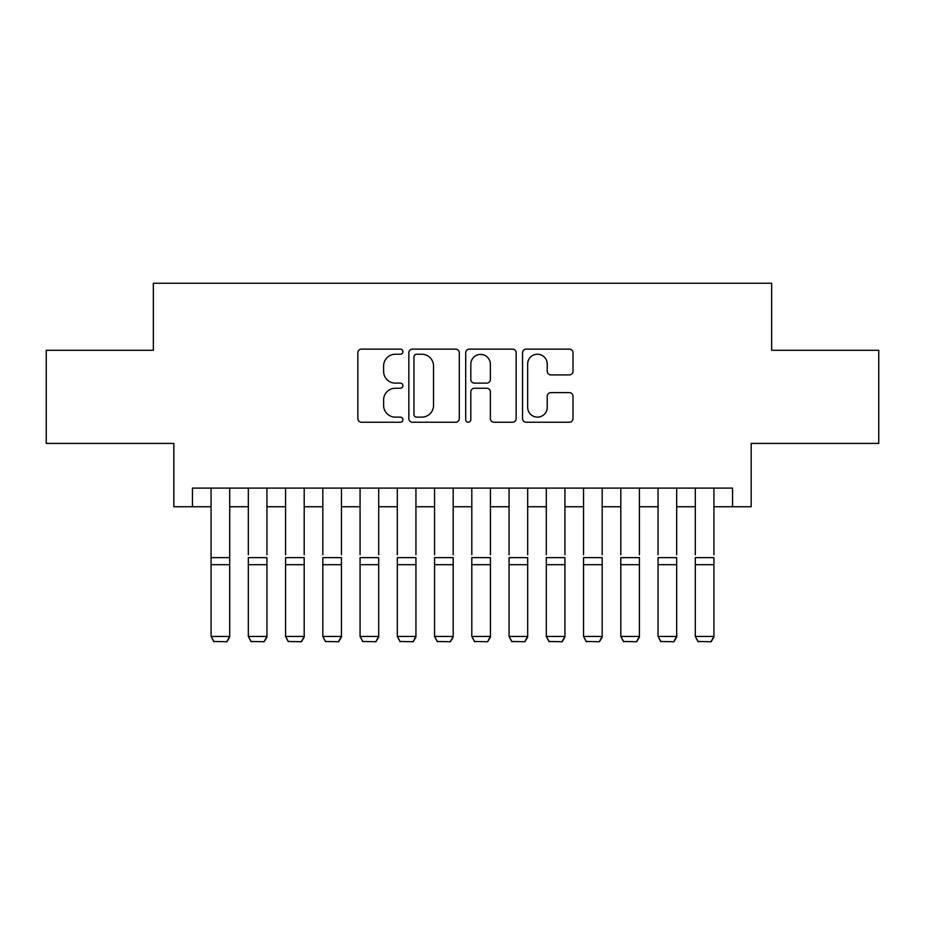 <?xml version="1.0" encoding="UTF-8"?>
<svg xmlns="http://www.w3.org/2000/svg" width="925" height="925" viewBox="0 0 925 925"><rect width="100%" height="100%" fill="white"/><g stroke="black" fill="none" stroke-linecap="round" stroke-linejoin="round"><path stroke-width="1.39" d="M402.907 351.685A2.555 2.555 0 0 0 400.34 349.118L361.502 349.118A3.654 3.654 0 0 0 357.848 352.772L357.848 418.586A3.654 3.654 0 0 0 361.502 422.239L400.34 422.239A2.555 2.555 0 0 0 402.907 419.684A2.555 2.555 0 0 0 400.34 417.129L395.322 417.129A11.701 11.701 0 0 1 383.621 405.428L383.621 399.947A11.701 11.701 0 0 1 395.322 388.246L400.34 388.246A2.555 2.555 0 0 0 402.907 385.679A2.555 2.555 0 0 0 400.34 383.123L395.322 383.123A11.701 11.701 0 0 1 383.621 371.422L383.621 365.942A11.701 11.701 0 0 1 395.322 354.24L400.34 354.24A2.555 2.555 0 0 0 402.907 351.685M569.349 374.903A3.654 3.654 0 0 0 573.003 371.237L573.003 352.772A3.654 3.654 0 0 0 569.349 349.118L526.209 349.118A3.654 3.654 0 0 0 522.556 352.772L522.556 418.586A3.654 3.654 0 0 0 526.209 422.239L569.349 422.239A3.654 3.654 0 0 0 573.003 418.586L573.003 396.282A3.654 3.654 0 0 0 569.349 392.628L550.884 392.628A3.654 3.654 0 0 0 547.23 396.282L547.23 407.347A9.782 9.782 0 0 1 537.448 417.129A9.782 9.782 0 0 1 527.666 407.347L527.666 364.022A9.782 9.782 0 0 1 537.448 354.24A9.782 9.782 0 0 1 547.23 364.022L547.23 371.237A3.654 3.654 0 0 0 550.884 374.903L569.349 374.903M192.446 506.738L192.446 488.111L732.554 488.111L732.554 506.738L751.169 506.738L751.169 443.422L878.75 443.422L878.75 350.297L771.658 350.297L771.658 283.247L153.342 283.247L153.342 350.297L46.25 350.297L46.25 443.422L173.831 443.422L173.831 506.738L211.073 506.738M459.297 352.772A3.654 3.654 0 0 0 455.643 349.118L412.504 349.118A3.654 3.654 0 0 0 408.85 352.772L408.85 418.586A3.654 3.654 0 0 0 412.504 422.239L455.643 422.239A3.654 3.654 0 0 0 459.297 418.586L459.297 352.772M469.357 349.118L512.496 349.118A3.654 3.654 0 0 1 516.15 352.772L516.15 418.586A3.654 3.654 0 0 1 512.496 422.239L494.031 422.239A3.654 3.654 0 0 1 490.377 418.586L490.377 391.899A3.654 3.654 0 0 0 486.723 388.246L474.479 388.246A3.654 3.654 0 0 0 470.813 391.899L470.813 419.684A2.555 2.555 0 0 1 468.258 422.239A2.555 2.555 0 0 1 465.703 419.684L465.703 352.772A3.654 3.654 0 0 1 469.357 349.118M229.701 506.738L248.328 506.738M266.943 506.738L285.571 506.738M304.198 506.738L322.813 506.738M341.441 506.738L360.068 506.738M378.695 506.738L397.311 506.738M415.938 506.738L434.565 506.738M453.192 506.738L471.808 506.738M490.435 506.738L509.062 506.738M527.689 506.738L546.305 506.738M564.932 506.738L583.559 506.738M602.187 506.738L620.802 506.738M639.429 506.738L658.057 506.738M676.672 506.738L695.299 506.738M713.927 506.738L732.554 506.738M416.528 354.24A2.555 2.555 0 0 0 413.961 356.796L413.961 414.562A2.555 2.555 0 0 0 416.528 417.129L421.823 417.129A11.701 11.701 0 0 0 433.524 405.428L433.524 365.942A11.701 11.701 0 0 0 421.823 354.24L416.528 354.24M490.377 364.207A9.782 9.782 0 0 0 480.595 354.425A9.782 9.782 0 0 0 470.813 364.207L470.813 379.47A3.654 3.654 0 0 0 474.479 383.123L486.723 383.123A3.654 3.654 0 0 0 490.377 379.47L490.377 364.207M229.701 488.111L229.701 637.117L226.903 641.753L213.872 641.476L226.903 641.753M213.872 641.753L211.073 636.446L229.701 636.446L226.903 641.476M211.073 488.111L211.073 636.446L213.872 641.476M248.328 488.111L248.328 554.792M266.943 488.111L266.943 554.792M285.571 488.111L285.571 554.792M304.198 488.111L304.198 554.792M322.813 488.111L322.813 554.792M341.441 488.111L341.441 554.792M360.068 488.111L360.068 554.792M378.695 488.111L378.695 554.792M266.943 564.701L248.328 564.701L248.328 557.648L266.943 557.648L266.943 637.117L264.157 641.753L251.114 641.476L264.157 641.753M251.114 641.753L248.328 636.446L266.943 636.446L264.157 641.476M248.328 564.701L248.328 636.446L251.114 641.476M304.198 564.701L285.571 564.701L285.571 557.648L304.198 557.648L304.198 637.117L301.4 641.753L288.369 641.476L301.4 641.753M288.369 641.753L285.571 636.446L304.198 636.446L301.4 641.476M285.571 564.701L285.571 636.446L288.369 641.476M341.441 564.701L322.813 564.701L322.813 557.648L341.441 557.648L341.441 637.117L338.654 641.753L325.612 641.476L338.654 641.753M325.612 641.753L322.813 636.446L341.441 636.446L338.654 641.476M322.813 564.701L322.813 636.446L325.612 641.476M378.695 564.701L360.068 564.701L360.068 557.648L378.695 557.648L378.695 637.117L375.897 641.753L362.866 641.476L375.897 641.753M362.866 641.753L360.068 636.446L378.695 636.446L375.897 641.476M360.068 564.701L360.068 636.446L362.866 641.476M397.311 488.111L397.311 554.792M415.938 488.111L415.938 554.792M415.938 564.701L397.311 564.701L397.311 557.648L415.938 557.648L415.938 637.117L413.151 641.753L400.109 641.476L413.151 641.753M400.109 641.753L397.311 636.446L415.938 636.446L413.151 641.476M397.311 564.701L397.311 636.446L400.109 641.476M434.565 488.111L434.565 554.792M453.192 488.111L453.192 554.792M453.192 564.701L434.565 564.701L434.565 557.648L453.192 557.648L453.192 637.117L450.394 641.753L437.363 641.476L450.394 641.753M437.363 641.753L434.565 636.446L453.192 636.446L450.394 641.476M434.565 564.701L434.565 636.446L437.363 641.476M471.808 488.111L471.808 554.792M490.435 488.111L490.435 554.792M490.435 564.701L471.808 564.701L471.808 557.648L490.435 557.648L490.435 637.117L487.637 641.753L474.606 641.476L487.637 641.753M474.606 641.753L471.808 636.446L490.435 636.446L487.637 641.476M471.808 564.701L471.808 636.446L474.606 641.476M509.062 488.111L509.062 554.792M527.689 488.111L527.689 554.792M527.689 564.701L509.062 564.701L509.062 557.648L527.689 557.648L527.689 637.117L524.891 641.753L511.849 641.476L524.891 641.753M511.849 641.753L509.062 636.446L527.689 636.446L524.891 641.476M509.062 564.701L509.062 636.446L511.849 641.476M546.305 488.111L546.305 554.792M564.932 488.111L564.932 554.792M564.932 564.701L546.305 564.701L546.305 557.648L564.932 557.648L564.932 637.117L562.134 641.753L549.103 641.476L562.134 641.753M549.103 641.753L546.305 636.446L564.932 636.446L562.134 641.476M546.305 564.701L546.305 636.446L549.103 641.476M583.559 488.111L583.559 554.792M602.187 488.111L602.187 554.792M602.187 564.701L583.559 564.701L583.559 557.648L602.187 557.648L602.187 637.117L599.388 641.753L586.346 641.476L599.388 641.753M586.346 641.753L583.559 636.446L602.187 636.446L599.388 641.476M583.559 564.701L583.559 636.446L586.346 641.476M620.802 488.111L620.802 554.792M639.429 488.111L639.429 554.792M639.429 564.701L620.802 564.701L620.802 557.648L639.429 557.648L639.429 637.117L636.631 641.753L623.6 641.476L636.631 641.753M623.6 641.753L620.802 636.446L639.429 636.446L636.631 641.476M620.802 564.701L620.802 636.446L623.6 641.476M658.057 488.111L658.057 554.792M676.672 488.111L676.672 554.792M676.672 564.701L658.057 564.701L658.057 557.648L676.672 557.648L676.672 637.117L673.886 641.753L660.843 641.476L673.886 641.753M660.843 641.753L658.057 636.446L676.672 636.446L673.886 641.476M658.057 564.701L658.057 636.446L660.843 641.476M695.299 488.111L695.299 554.792M713.927 488.111L713.927 554.792M713.927 564.701L695.299 564.701L695.299 557.648L713.927 557.648L713.927 637.117L711.128 641.753L698.097 641.476L711.128 641.753M698.097 641.753L695.299 636.446L713.927 636.446L711.128 641.476M695.299 564.701L695.299 636.446L698.097 641.476M229.701 557.648L211.073 557.648M229.701 564.701L211.073 564.701"/></g></svg>
